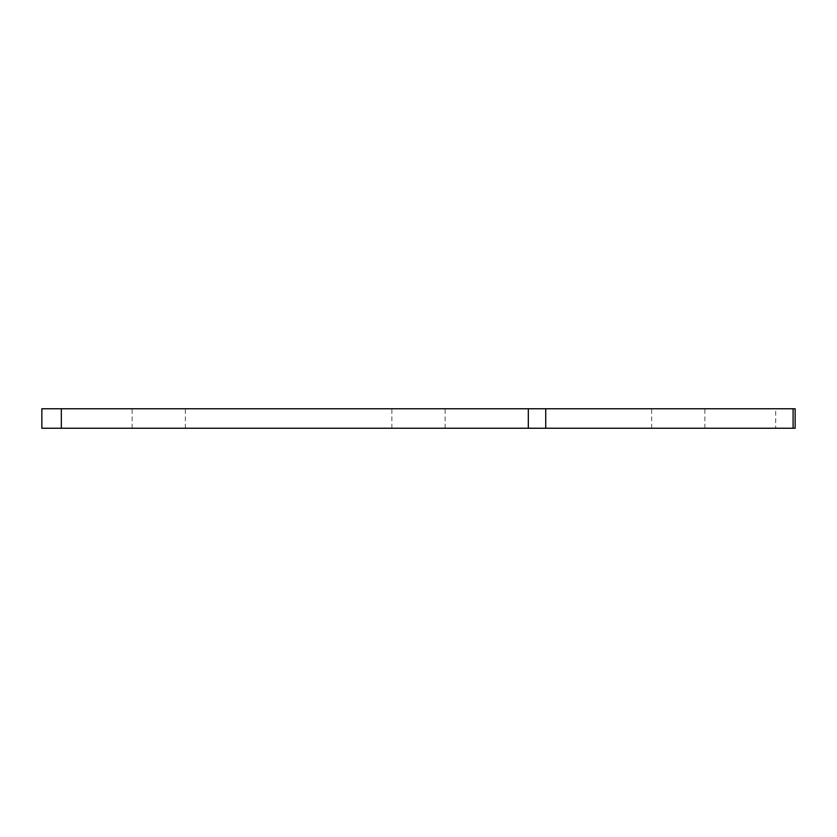 <?xml version="1.0" encoding="UTF-8"?>
<svg xmlns="http://www.w3.org/2000/svg" width="837" height="837" viewBox="0 0 837 837"><rect width="100%" height="100%" fill="white"/><g stroke="black" fill="none" stroke-linecap="round" stroke-linejoin="round"><path stroke-width="0.63" stroke-dasharray="4.18 3.14" d="M418.5 408.759L391.873 408.759L418.5 408.759M418.5 428.241L391.873 428.241L418.5 428.241M158.737 408.759L185.364 408.759L158.737 408.759M158.737 428.241L185.364 428.241L158.737 428.241M678.263 408.759L651.636 408.759L678.263 408.759M678.263 428.241L651.636 428.241L678.263 428.241M41.85 428.241L61.331 428.241L61.331 408.759L41.85 408.759L41.85 428.241M795.15 408.759L775.669 408.759L775.669 428.241L61.331 428.241M775.669 428.241L795.15 428.241M775.669 408.759L61.331 408.759M391.873 428.241L391.873 408.759M132.12 428.241L132.12 408.759M651.636 428.241L651.636 408.759M185.364 428.241L185.364 408.759M445.127 428.241L445.127 408.759M704.88 428.241L704.88 408.759"/><path stroke-width="1.26" d="M61.331 428.241L41.85 428.241L41.85 408.759L61.331 408.759L61.331 428.241L528.314 428.241L528.314 408.759L795.15 408.759L795.15 428.241L793.089 428.241L793.089 408.759M545.734 408.759L545.734 428.241L793.089 428.241M545.734 428.241L528.314 428.241M795.15 428.241L795.15 408.759M61.331 408.759L528.314 408.759"/></g></svg>
